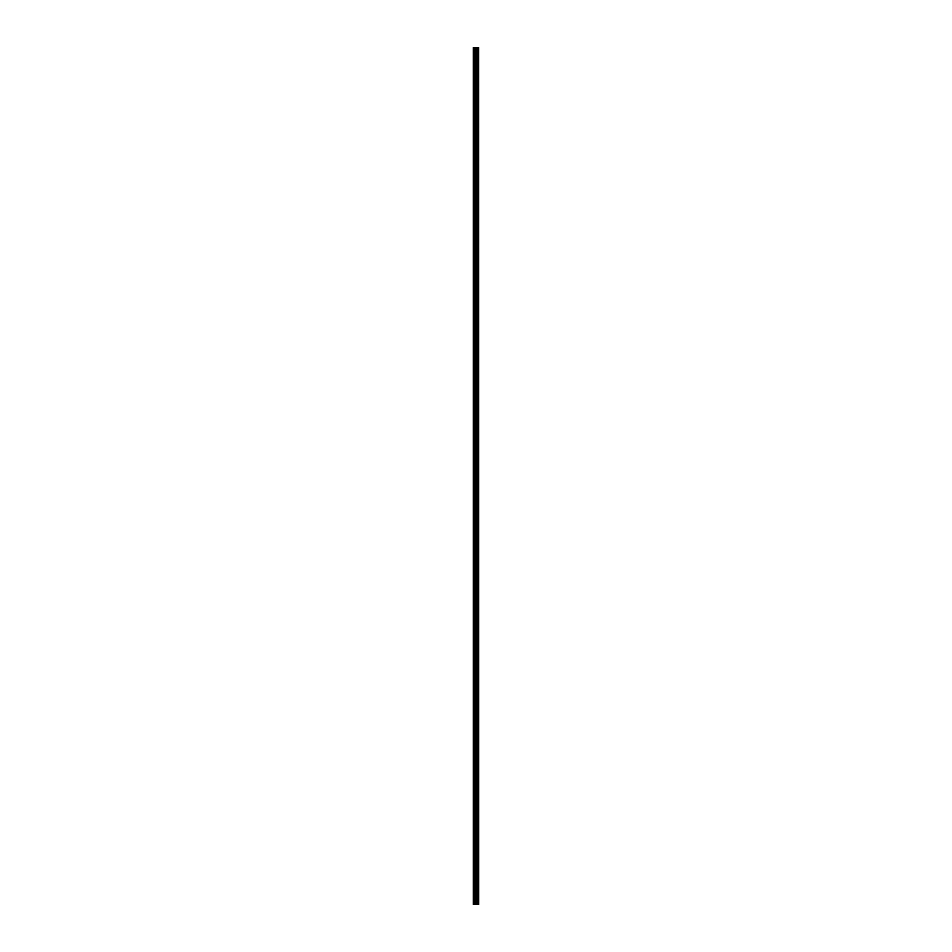 <?xml version="1.0" encoding="UTF-8"?>
<svg xmlns="http://www.w3.org/2000/svg" width="952" height="952" viewBox="0 0 952 952"><rect width="100%" height="100%" fill="white"/><g stroke="black" fill="none" stroke-linecap="round" stroke-linejoin="round"><path stroke-width="0.71" stroke-dasharray="4.76 3.57" d="M473.406 51.146L473.406 50.313L473.406 51.146M476.595 51.146L476.595 49.837L476.595 51.146M478.713 51.146L478.713 49.837L478.713 51.146M473.406 70.02L473.406 70.853L473.406 70.02M476.595 70.02L476.595 68.722L476.595 70.02M478.713 70.02L478.713 68.722L478.713 70.02M473.406 88.905L473.406 89.726L473.406 88.905M476.595 88.905L476.595 90.202L476.595 88.905M478.713 88.905L478.713 90.202L478.713 88.905M473.406 107.79L473.406 106.957L473.406 107.79M476.595 107.79L476.595 109.087L476.595 107.79M478.713 107.79L478.713 109.087L478.713 107.79M473.406 126.675L473.406 125.843L473.406 126.675M476.595 126.675L476.595 127.973L476.595 126.675M478.713 126.675L478.713 127.973L478.713 126.675M473.406 145.549L473.406 146.382L473.406 145.549M476.595 145.549L476.595 146.846L476.595 145.549M478.713 145.549L478.713 146.846L478.713 145.549M473.406 164.434L473.406 165.267L473.406 164.434M476.595 164.434L476.595 165.731L476.595 164.434M478.713 164.434L478.713 165.731L478.713 164.434M473.406 183.32L473.406 184.141L473.406 183.32M476.595 183.32L476.595 182.022L476.595 183.32M478.713 183.32L478.713 182.022L478.713 183.32M473.406 202.205L473.406 201.372L473.406 202.205M476.595 202.205L476.595 203.502L476.595 202.205M478.713 202.205L478.713 203.502L478.713 202.205M473.406 221.09L473.406 220.257L473.406 221.09M476.595 221.09L476.595 219.781L476.595 221.09M478.713 221.09L478.713 219.781L478.713 221.09M473.406 239.963L473.406 240.796L473.406 239.963M476.595 239.963L476.595 241.261L476.595 239.963M478.713 239.963L478.713 241.261L478.713 239.963M473.406 258.849L473.406 259.67L473.406 258.849M476.595 258.849L476.595 260.146L476.595 258.849M478.713 258.849L478.713 260.146L478.713 258.849M473.406 277.734L473.406 276.901L473.406 277.734M476.595 277.734L476.595 279.031L476.595 277.734M478.713 277.734L478.713 279.031L478.713 277.734M473.406 296.619L473.406 295.786L473.406 296.619M476.595 296.619L476.595 297.916L476.595 296.619M478.713 296.619L478.713 297.916L478.713 296.619M473.406 315.493L473.406 316.326L473.406 315.493M476.595 315.493L476.595 314.196L476.595 315.493M478.713 315.493L478.713 314.196L478.713 315.493M473.406 334.378L473.406 335.211L473.406 334.378M476.595 334.378L476.595 333.081L476.595 334.378M478.713 334.378L478.713 333.081L478.713 334.378M473.406 353.263L473.406 354.084L473.406 353.263M476.595 353.263L476.595 351.966L476.595 353.263M478.713 353.263L478.713 351.966L478.713 353.263M473.406 372.149L473.406 371.316L473.406 372.149M476.595 372.149L476.595 370.852L476.595 372.149M478.713 372.149L478.713 370.852L478.713 372.149M473.406 391.034L473.406 390.201L473.406 391.034M476.595 391.034L476.595 389.725L476.595 391.034M478.713 391.034L478.713 389.725L478.713 391.034M473.406 409.907L473.406 410.74L473.406 409.907M476.595 409.907L476.595 411.204L476.595 409.907M478.713 409.907L478.713 411.204L478.713 409.907M473.406 428.793L473.406 429.614L473.406 428.793M476.595 428.793L476.595 430.09L476.595 428.793M478.713 428.793L478.713 430.09L478.713 428.793M473.406 447.678L473.406 446.845L473.406 447.678M476.595 447.678L476.595 448.975L476.595 447.678M478.713 447.678L478.713 448.975L478.713 447.678M473.406 466.563L473.406 465.73L473.406 466.563M476.595 466.563L476.595 467.86L476.595 466.563M478.713 466.563L478.713 467.86L478.713 466.563M473.406 485.437L473.406 486.27L473.406 485.437M476.595 485.437L476.595 484.14L476.595 485.437M478.713 485.437L478.713 484.14L478.713 485.437M473.406 504.322L473.406 505.155L473.406 504.322M476.595 504.322L476.595 503.025L476.595 504.322M478.713 504.322L478.713 503.025L478.713 504.322M473.406 523.207L473.406 524.028L473.406 523.207M476.595 523.207L476.595 521.91L476.595 523.207M478.713 523.207L478.713 521.91L478.713 523.207M473.406 542.093L473.406 541.26L473.406 542.093M476.595 542.093L476.595 540.795L476.595 542.093M478.713 542.093L478.713 540.795L478.713 542.093M473.406 560.966L473.406 561.799L473.406 560.966M476.595 560.966L476.595 562.275L476.595 560.966M478.713 560.966L478.713 562.275L478.713 560.966M473.406 579.851L473.406 580.684L473.406 579.851M476.595 579.851L476.595 581.148L476.595 579.851M478.713 579.851L478.713 581.148L478.713 579.851M473.406 598.737L473.406 599.558L473.406 598.737M476.595 598.737L476.595 600.034L476.595 598.737M478.713 598.737L478.713 600.034L478.713 598.737M473.406 617.622L473.406 616.789L473.406 617.622M476.595 617.622L476.595 618.919L476.595 617.622M478.713 617.622L478.713 618.919L478.713 617.622M473.406 636.507L473.406 635.674L473.406 636.507M476.595 636.507L476.595 637.804L476.595 636.507M478.713 636.507L478.713 637.804L478.713 636.507M473.406 655.381L473.406 656.214L473.406 655.381M476.595 655.381L476.595 656.678L476.595 655.381M478.713 655.381L478.713 656.678L478.713 655.381M473.406 674.266L473.406 675.099L473.406 674.266M476.595 674.266L476.595 675.563L476.595 674.266M478.713 674.266L478.713 675.563L478.713 674.266M473.406 693.151L473.406 692.33L473.406 693.151M476.595 693.151L476.595 694.448L476.595 693.151M478.713 693.151L478.713 694.448L478.713 693.151M473.406 712.037L473.406 711.203L473.406 712.037M476.595 712.037L476.595 713.334L476.595 712.037M478.713 712.037L478.713 713.334L478.713 712.037M473.406 730.91L473.406 731.743L473.406 730.91M476.595 730.91L476.595 732.219L476.595 730.91M478.713 730.91L478.713 732.219L478.713 730.91M473.406 749.795L473.406 750.628L473.406 749.795M476.595 749.795L476.595 748.498L476.595 749.795M478.713 749.795L478.713 748.498L478.713 749.795M473.406 768.681L473.406 767.859L473.406 768.681M476.595 768.681L476.595 767.383L476.595 768.681M478.713 768.681L478.713 767.383L478.713 768.681M473.406 787.566L473.406 786.733L473.406 787.566M476.595 787.566L476.595 786.269L476.595 787.566M478.713 787.566L478.713 786.269L478.713 787.566M473.406 806.451L473.406 805.618L473.406 806.451M476.595 806.451L476.595 805.154L476.595 806.451M478.713 806.451L478.713 805.154L478.713 806.451M473.406 825.324L473.406 826.157L473.406 825.324M476.595 825.324L476.595 826.622L476.595 825.324M478.713 825.324L478.713 826.622L478.713 825.324M473.406 844.21L473.406 845.043L473.406 844.21M476.595 844.21L476.595 845.507L476.595 844.21M478.713 844.21L478.713 845.507L478.713 844.21M473.406 863.095L473.406 863.916L473.406 863.095M476.595 863.095L476.595 864.392L476.595 863.095M478.713 863.095L478.713 864.392L478.713 863.095M473.406 881.98L473.406 881.147L473.406 881.98M476.595 881.98L476.595 883.277L476.595 881.98M478.713 881.98L478.713 883.277L478.713 881.98M473.406 900.854L473.406 901.687L473.406 900.854M476.595 900.854L476.595 902.163L476.595 900.854M478.713 900.854L478.713 902.163L478.713 900.854M478.499 900.854L478.499 902.163L478.499 900.854M478.499 881.98L478.499 883.277L478.499 881.98M478.499 863.095L478.499 864.392L478.499 863.095M478.499 844.21L478.499 845.507L478.499 844.21M478.499 825.324L478.499 826.622L478.499 825.324M478.499 806.451L478.499 805.154L478.499 806.451M478.499 787.566L478.499 786.269L478.499 787.566M478.499 768.681L478.499 767.383L478.499 768.681M478.499 749.795L478.499 748.498L478.499 749.795M478.499 730.91L478.499 732.219L478.499 730.91M478.499 712.037L478.499 713.334L478.499 712.037M478.499 693.151L478.499 694.448L478.499 693.151M478.499 674.266L478.499 675.563L478.499 674.266M478.499 655.381L478.499 656.678L478.499 655.381M478.499 636.507L478.499 637.804L478.499 636.507M478.499 617.622L478.499 618.919L478.499 617.622M478.499 598.737L478.499 600.034L478.499 598.737M478.499 579.851L478.499 581.148L478.499 579.851M478.499 560.966L478.499 562.275L478.499 560.966M478.499 542.093L478.499 540.795L478.499 542.093M478.499 523.207L478.499 521.91L478.499 523.207M478.499 504.322L478.499 503.025L478.499 504.322M478.499 485.437L478.499 484.14L478.499 485.437M478.499 466.563L478.499 467.86L478.499 466.563M478.499 447.678L478.499 448.975L478.499 447.678M478.499 428.793L478.499 430.09L478.499 428.793M478.499 409.907L478.499 411.204L478.499 409.907M478.499 391.034L478.499 389.725L478.499 391.034M478.499 372.149L478.499 370.852L478.499 372.149M478.499 353.263L478.499 351.966L478.499 353.263M478.499 334.378L478.499 333.081L478.499 334.378M478.499 315.493L478.499 314.196L478.499 315.493M478.499 296.619L478.499 297.916L478.499 296.619M478.499 277.734L478.499 279.031L478.499 277.734M478.499 258.849L478.499 260.146L478.499 258.849M478.499 239.963L478.499 241.261L478.499 239.963M478.499 221.09L478.499 219.781L478.499 221.09M478.499 202.205L478.499 203.502L478.499 202.205M478.499 183.32L478.499 182.022L478.499 183.32M478.499 164.434L478.499 165.731L478.499 164.434M478.499 145.549L478.499 146.846L478.499 145.549M478.499 126.675L478.499 127.973L478.499 126.675M478.499 107.79L478.499 109.087L478.499 107.79M478.499 88.905L478.499 90.202L478.499 88.905M478.499 70.02L478.499 68.722L478.499 70.02M478.499 51.146L478.499 49.837L478.499 51.146M473.715 904.4L473.287 47.6L473.287 904.4L473.287 47.6L473.287 904.4L477.416 904.4L477.416 47.6L478.713 47.6L478.713 904.4L478.57 47.6M478.57 904.4L477.416 904.4M473.715 47.6L477.416 47.6M475.464 47.6L476.535 47.6L475.464 47.6M476.928 47.6L476.928 904.4L476.964 47.6M478.023 904.4L478.023 47.6M478.094 904.4L478.094 47.6M473.406 904.4L473.406 47.6L473.406 904.4M474.786 904.4L474.786 47.6M475.048 904.4L475.048 47.6M475.667 904.4L475.667 47.6M475.917 904.4L475.917 47.6M476.488 904.4L476.488 47.6M476.738 904.4L476.738 47.6M477.487 904.4L477.487 47.6M478.606 904.4L478.606 47.6M473.406 51.967L476.595 51.967M473.406 70.853L476.595 70.853M473.406 89.726L476.595 89.726M473.406 108.611L476.595 108.611M473.406 127.497L476.595 127.497M473.406 146.382L476.595 146.382M473.406 165.267L476.595 165.267M473.406 184.141L476.595 184.141M473.406 203.026L476.595 203.026M473.406 221.911L476.595 221.911M473.406 240.796L476.595 240.796M473.406 259.67L476.595 259.67M473.406 278.555L476.595 278.555M473.406 297.44L476.595 297.44M473.406 316.326L476.595 316.326M473.406 335.211L476.595 335.211M473.406 354.084L476.595 354.084M473.406 372.97L476.595 372.97M473.406 391.855L476.595 391.855M473.406 410.74L476.595 410.74M473.406 429.614L476.595 429.614M473.406 448.499L476.595 448.499M473.406 467.384L476.595 467.384M473.406 486.27L476.595 486.27M473.406 505.155L476.595 505.155M473.406 524.028L476.595 524.028M473.406 542.914L476.595 542.914M473.406 561.799L476.595 561.799M473.406 580.684L476.595 580.684M473.406 599.558L476.595 599.558M473.406 618.443L476.595 618.443M473.406 637.328L476.595 637.328M473.406 656.214L476.595 656.214M473.406 675.099L476.595 675.099M473.406 693.972L476.595 693.972M473.406 712.858L476.595 712.858M473.406 731.743L476.595 731.743M473.406 750.628L476.595 750.628M473.406 769.502L476.595 769.502M473.406 788.387L476.595 788.387M473.406 807.272L476.595 807.272M473.406 826.157L476.595 826.157M473.406 845.043L476.595 845.043M473.406 863.916L476.595 863.916M473.406 882.802L476.595 882.802M473.406 901.687L476.595 901.687M476.595 902.163L478.499 902.163M476.595 883.277L478.499 883.277M476.595 864.392L478.499 864.392M476.595 845.507L478.499 845.507M476.595 826.622L478.499 826.622M476.595 807.748L478.499 807.748M476.595 788.863L478.499 788.863M476.595 769.978L478.499 769.978M476.595 751.092L478.499 751.092M476.595 732.219L478.499 732.219M476.595 713.334L478.499 713.334M476.595 694.448L478.499 694.448M476.595 675.563L478.499 675.563M476.595 656.678L478.499 656.678M476.595 637.804L478.499 637.804M476.595 618.919L478.499 618.919M476.595 600.034L478.499 600.034M476.595 581.148L478.499 581.148M476.595 562.275L478.499 562.275M476.595 543.39L478.499 543.39M476.595 524.504L478.499 524.504M476.595 505.619L478.499 505.619M476.595 486.734L478.499 486.734M476.595 467.86L478.499 467.86M476.595 448.975L478.499 448.975M476.595 430.09L478.499 430.09M476.595 411.204L478.499 411.204M476.595 392.331L478.499 392.331M476.595 373.446L478.499 373.446M476.595 354.56L478.499 354.56M476.595 335.675L478.499 335.675M476.595 316.79L478.499 316.79M476.595 297.916L478.499 297.916M476.595 279.031L478.499 279.031M476.595 260.146L478.499 260.146M476.595 241.261L478.499 241.261M476.595 222.387L478.499 222.387M476.595 203.502L478.499 203.502M476.595 184.617L478.499 184.617M476.595 165.731L478.499 165.731M476.595 146.846L478.499 146.846M476.595 127.973L478.499 127.973M476.595 109.087L478.499 109.087M476.595 90.202L478.499 90.202M476.595 71.317L478.499 71.317M476.595 52.443L478.499 52.443M476.595 49.837L478.499 49.837M476.595 68.722L478.499 68.722M476.595 87.608L478.499 87.608M476.595 106.493L478.499 106.493M476.595 125.378L478.499 125.378M476.595 144.252L478.499 144.252M476.595 163.137L478.499 163.137M476.595 182.022L478.499 182.022M476.595 200.908L478.499 200.908M476.595 219.781L478.499 219.781M476.595 238.666L478.499 238.666M476.595 257.552L478.499 257.552M476.595 276.437L478.499 276.437M476.595 295.322L478.499 295.322M476.595 314.196L478.499 314.196M476.595 333.081L478.499 333.081M476.595 351.966L478.499 351.966M476.595 370.852L478.499 370.852M476.595 389.725L478.499 389.725M476.595 408.61L478.499 408.61M476.595 427.496L478.499 427.496M476.595 446.381L478.499 446.381M476.595 465.266L478.499 465.266M476.595 484.14L478.499 484.14M476.595 503.025L478.499 503.025M476.595 521.91L478.499 521.91M476.595 540.795L478.499 540.795M476.595 559.669L478.499 559.669M476.595 578.554L478.499 578.554M476.595 597.439L478.499 597.439M476.595 616.325L478.499 616.325M476.595 635.21L478.499 635.21M476.595 654.083L478.499 654.083M476.595 672.969L478.499 672.969M476.595 691.854L478.499 691.854M476.595 710.739L478.499 710.739M476.595 729.613L478.499 729.613M476.595 748.498L478.499 748.498M476.595 767.383L478.499 767.383M476.595 786.269L478.499 786.269M476.595 805.154L478.499 805.154M476.595 824.027L478.499 824.027M476.595 842.913L478.499 842.913M476.595 861.798L478.499 861.798M476.595 880.683L478.499 880.683M476.595 899.557L478.499 899.557M473.406 900.033L476.595 900.033M473.406 881.147L476.595 881.147M473.406 862.274L476.595 862.274M473.406 843.389L476.595 843.389M473.406 824.503L476.595 824.503M473.406 805.618L476.595 805.618M473.406 786.733L476.595 786.733M473.406 767.859L476.595 767.859M473.406 748.974L476.595 748.974M473.406 730.089L476.595 730.089M473.406 711.203L476.595 711.203M473.406 692.33L476.595 692.33M473.406 673.445L476.595 673.445M473.406 654.559L476.595 654.559M473.406 635.674L476.595 635.674M473.406 616.789L476.595 616.789M473.406 597.915L476.595 597.915M473.406 579.03L476.595 579.03M473.406 560.145L476.595 560.145M473.406 541.26L476.595 541.26M473.406 522.386L476.595 522.386M473.406 503.501L476.595 503.501M473.406 484.616L476.595 484.616M473.406 465.73L476.595 465.73M473.406 446.845L476.595 446.845M473.406 427.972L476.595 427.972M473.406 409.086L476.595 409.086M473.406 390.201L476.595 390.201M473.406 371.316L476.595 371.316M473.406 352.442L476.595 352.442M473.406 333.557L476.595 333.557M473.406 314.672L476.595 314.672M473.406 295.786L476.595 295.786M473.406 276.901L476.595 276.901M473.406 258.028L476.595 258.028M473.406 239.142L476.595 239.142M473.406 220.257L476.595 220.257M473.406 201.372L476.595 201.372M473.406 182.498L476.595 182.498M473.406 163.613L476.595 163.613M473.406 144.728L476.595 144.728M473.406 125.843L476.595 125.843M473.406 106.957L476.595 106.957M473.406 88.084L476.595 88.084M473.406 69.198L476.595 69.198M473.406 50.313L476.595 50.313"/><path stroke-width="1.43" d="M478.606 47.6L478.713 904.4L478.606 47.6L473.287 47.6L473.287 904.4L473.715 47.6M473.715 904.4L478.606 904.4M476.964 47.6L476.964 904.4L476.928 47.6M478.57 904.4L478.57 47.6M478.094 904.4L478.094 47.6M478.023 904.4L478.023 47.6M477.487 904.4L477.487 47.6M477.416 904.4L477.416 47.6M476.738 904.4L476.738 47.6M476.488 904.4L476.488 47.6M475.917 904.4L475.917 47.6M475.667 904.4L475.667 47.6M475.048 904.4L475.048 47.6M474.786 904.4L474.786 47.6"/></g></svg>
